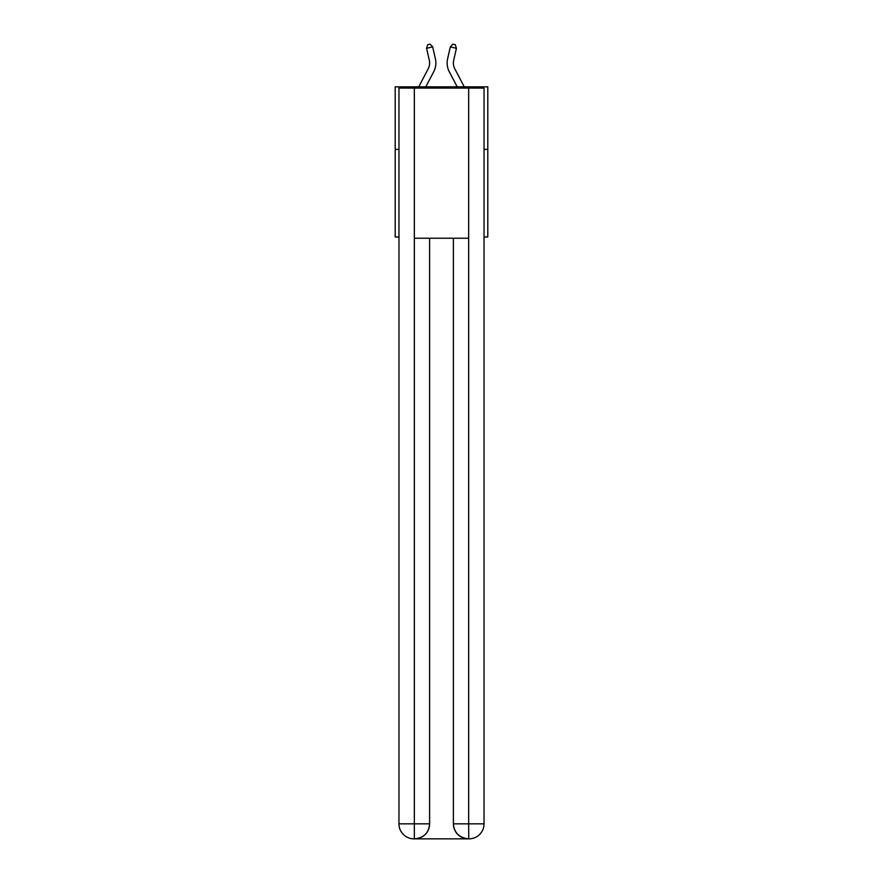 <?xml version="1.0" encoding="UTF-8"?>
<svg xmlns="http://www.w3.org/2000/svg" width="883" height="883" viewBox="0 0 883 883"><rect width="100%" height="100%" fill="white"/><g stroke="black" fill="none" stroke-linecap="round" stroke-linejoin="round"><path stroke-width="1.32" d="M398.961 149.393L395.198 149.393L395.198 86.832L487.802 86.832L487.802 236.986L484.039 236.986M395.198 149.393L395.198 236.986L398.961 236.986M487.802 149.393L484.039 149.393M418.741 86.832L428.189 68.808A12.517 12.517 0 0 0 429.304 60.221L426.577 48.3L432.681 46.909L435.396 58.83A18.775 18.775 0 0 1 433.73 71.711L425.805 86.832M464.259 86.832L454.811 68.808A12.517 12.517 0 0 1 453.696 60.221L456.423 48.3L450.319 46.909L447.604 58.83A18.775 18.775 0 0 0 449.27 71.711L457.195 86.832M413.972 838.85A15.011 15.011 0 0 1 398.961 823.839L429.613 823.839L429.613 238.233L429.613 823.839A15.011 15.011 0 0 1 414.602 838.85L413.972 838.85A15.011 15.011 0 0 1 398.961 823.839L398.961 88.079L414.348 88.079L414.348 238.233L468.652 238.233L468.652 88.079L414.348 88.079M468.652 88.079L484.039 88.079L484.039 823.839A15.011 15.011 0 0 1 469.028 838.85L468.398 838.85A15.011 15.011 0 0 1 453.387 823.839L453.387 238.233L453.387 823.839C454.149 832.68 459.16 837.691 468.398 838.85L414.602 838.85C423.884 837.879 428.884 832.868 429.613 823.839M453.387 823.839L468.652 823.839L468.774 838.85M414.348 238.233L414.348 838.85M450.319 46.909L447.604 58.83L450.319 46.909L447.604 58.83L450.319 46.909L447.604 58.83L450.319 46.909L447.604 58.83L450.319 46.909L447.604 58.83L450.319 46.909L447.604 58.83L450.319 46.909L447.604 58.83L450.319 46.909L447.604 58.83L450.319 46.909L447.604 58.83L450.319 46.909L447.604 58.83L450.319 46.909L447.604 58.83L450.319 46.909L447.604 58.83L450.319 46.909L447.604 58.83L450.319 46.909L447.604 58.83L450.319 46.909L447.604 58.83L450.319 46.909L452.869 44.15L455.308 44.702L456.423 48.3M454.811 68.808A12.517 12.517 0 0 1 453.696 60.221A12.517 12.517 0 0 0 454.811 68.808A12.517 12.517 0 0 1 453.696 60.221A12.517 12.517 0 0 0 454.811 68.808A12.517 12.517 0 0 1 453.696 60.221A12.517 12.517 0 0 0 454.811 68.808A12.517 12.517 0 0 1 453.696 60.221A12.517 12.517 0 0 0 454.811 68.808A12.517 12.517 0 0 1 453.696 60.221A12.517 12.517 0 0 0 454.811 68.808A12.517 12.517 0 0 1 453.696 60.221A12.517 12.517 0 0 0 454.811 68.808A12.517 12.517 0 0 1 453.696 60.221A12.517 12.517 0 0 0 454.811 68.808A12.517 12.517 0 0 1 453.696 60.221A12.517 12.517 0 0 0 454.811 68.808A12.517 12.517 0 0 1 453.696 60.221A12.517 12.517 0 0 0 454.811 68.808A12.517 12.517 0 0 1 453.696 60.221A12.517 12.517 0 0 0 454.811 68.808A12.517 12.517 0 0 1 453.696 60.221A12.517 12.517 0 0 0 454.811 68.808M428.189 68.808A12.517 12.517 0 0 0 429.304 60.221A12.517 12.517 0 0 1 428.189 68.808A12.517 12.517 0 0 0 429.304 60.221A12.517 12.517 0 0 1 428.189 68.808A12.517 12.517 0 0 0 429.304 60.221A12.517 12.517 0 0 1 428.189 68.808A12.517 12.517 0 0 0 429.304 60.221M426.577 48.3L427.692 44.702L430.131 44.15L432.681 46.909M468.652 238.233L468.652 823.839L484.039 823.839"/></g></svg>
